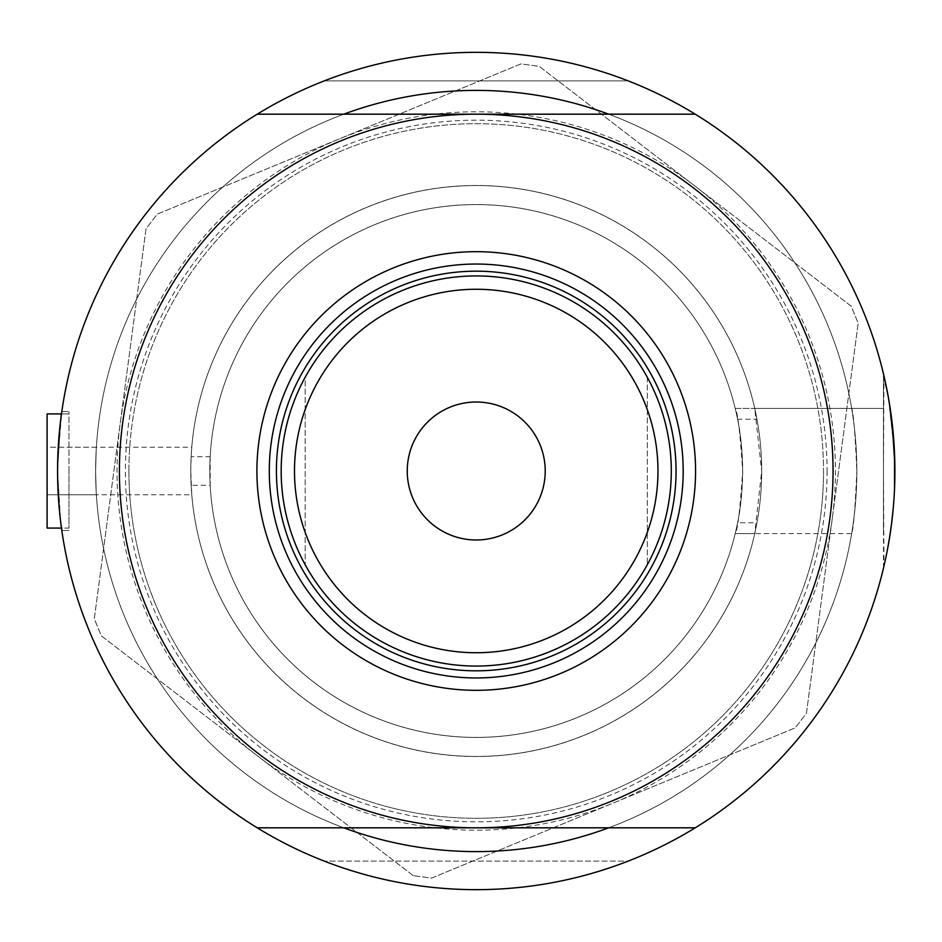 <?xml version="1.0" encoding="UTF-8"?>
<svg xmlns="http://www.w3.org/2000/svg" width="942" height="942" viewBox="0 0 942 942"><rect width="100%" height="100%" fill="white"/><g stroke="black" fill="none" stroke-linecap="round" stroke-linejoin="round"><path stroke-width="0.71" stroke-dasharray="4.71 3.53" d="M96.367 447.214L47.1 447.214L47.1 471L47.1 447.214L47.1 471L47.1 447.214L191.768 447.214L191.132 456.729L210.196 456.729A266.421 266.421 0 0 1 737.574 419.225L756.956 419.225L754.742 408.392L883.478 408.392L883.478 471L883.478 408.392L883.478 471L883.478 408.392L735.196 408.392A266.421 266.421 0 0 0 209.807 471A266.421 266.421 0 0 0 735.196 533.608L851.65 533.608A380.603 380.603 0 0 1 444.824 850.308A380.603 380.603 0 0 1 95.625 471C96.437 440.303 96.437 440.303 95.625 471C96.437 440.303 96.437 440.303 95.625 471A380.603 380.603 0 0 0 343.783 827.818A380.603 380.603 0 0 1 95.625 471C96.437 501.686 96.437 501.686 95.625 471C96.437 501.686 96.437 501.686 95.625 471A380.603 380.603 0 0 1 343.783 114.182A380.603 380.603 0 0 0 95.625 471A380.603 380.603 0 0 1 476.228 90.397A380.603 380.603 0 0 1 856.843 471A380.603 380.603 0 0 0 608.673 114.182A380.603 380.603 0 0 1 856.843 471C855.171 508.586 853.44 529.451 851.65 533.608M210.196 456.729L210.196 485.271L191.132 485.271A285.45 285.45 0 0 0 756.956 522.775L737.574 522.775A266.421 266.421 0 0 1 210.196 485.271M851.65 408.392A380.603 380.603 0 0 0 444.824 91.692A380.603 380.603 0 0 0 95.625 471A380.603 380.603 0 0 0 476.228 851.603A380.603 380.603 0 0 0 856.843 471A380.603 380.603 0 0 1 608.673 827.818A380.603 380.603 0 0 0 856.843 471C855.171 433.414 853.44 412.549 851.65 408.392L735.196 408.392C737.645 411.654 740.129 432.519 742.661 471C742.178 449.134 740.483 431.872 737.574 419.225M756.956 419.225A285.45 285.45 0 0 0 191.132 456.729L190.779 471A285.45 285.45 0 0 1 476.228 185.55A285.45 285.45 0 0 1 761.689 471L754.742 408.392M47.1 413.915L47.1 528.085L47.1 471L47.1 528.085L68.99 528.085L68.99 471L68.99 528.085L68.99 471L68.99 528.085L61.477 528.085M57.662 462.239L61.807 411.524L59.687 428.94L57.568 471C62.172 394.262 62.172 394.262 57.568 471L59.687 513.072L61.807 530.417M68.99 471L68.99 411.524L68.99 471M61.807 411.524L68.99 411.524L61.807 411.524L59.687 428.94L57.568 471L59.687 513.072L61.807 530.476L68.99 530.476L61.807 530.476M894.335 492.713A418.672 418.672 0 0 0 894.488 489.663L894.9 471L891.544 418.083L894.9 471A418.672 418.672 0 0 1 695.231 827.818A418.672 418.672 0 0 0 894.9 471A418.672 418.672 0 0 1 476.228 889.672A418.672 418.672 0 0 1 57.568 471C62.172 547.726 62.172 547.726 57.568 471A418.672 418.672 0 0 1 257.225 114.182A418.672 418.672 0 0 0 257.225 827.818A418.672 418.672 0 0 1 476.228 52.328A418.672 418.672 0 0 1 894.9 471A418.672 418.672 0 0 0 695.231 114.182A418.672 418.672 0 0 1 894.9 471L894.476 489.84M883.949 375.846L883.478 471L883.478 375.846L883.478 471L883.478 375.846L889.46 403.753L883.949 375.846L888.471 397.924L894.547 453.773M884.055 376.317A418.672 418.672 0 0 1 884.361 377.671A418.672 418.672 0 0 1 884.879 379.967A418.672 418.672 0 0 1 885.574 383.111A418.672 418.672 0 0 1 885.574 383.135A418.672 418.672 0 0 1 887.352 391.872L888.388 397.442A418.672 418.672 0 0 0 887.364 391.919M889.448 403.682A418.672 418.672 0 0 1 890.508 410.535L891.532 418.048M893.982 443.211L894.488 452.337M628.173 861.118A418.672 418.672 0 0 1 324.283 861.118A418.672 418.672 0 0 0 628.173 861.118L324.283 861.118L628.173 861.118M61.183 525.942L60.5 520.443M59.687 513.06L57.568 471M893.31 507.514L894.511 489.157L893.287 507.691M891.556 523.834L889.542 537.752M887.376 550.022L883.949 566.154A418.672 418.672 0 0 0 884.373 564.317A418.672 418.672 0 0 0 884.373 564.305A418.672 418.672 0 0 0 884.879 562.021A418.672 418.672 0 0 0 885.574 558.877L886.434 554.803L885.574 558.889A418.672 418.672 0 0 0 887.364 550.093L889.578 537.564M884.22 564.965L884.373 564.305M891.544 523.893L886.41 554.909L883.478 566.154L883.478 471L883.949 566.154M888.388 544.558L889.46 538.271A418.672 418.672 0 0 1 887.364 550.081M324.283 80.882A418.672 418.672 0 0 1 628.173 80.882A418.672 418.672 0 0 0 324.283 80.882L628.173 80.882A418.672 418.672 0 0 0 324.283 80.882L628.173 80.882M756.956 522.775L754.742 533.608L761.689 471A285.45 285.45 0 0 1 476.228 756.45A285.45 285.45 0 0 1 190.779 471L191.768 494.785L47.1 494.785L47.1 471L47.1 494.785L96.367 494.785M883.478 471L883.478 533.608L883.478 471M737.574 522.775C740.483 510.14 742.178 492.89 742.661 471C740.129 509.481 737.645 530.346 735.196 533.608L754.742 533.608M367.227 207.181A285.45 285.45 0 0 0 212.409 580.001A285.45 285.45 0 0 0 585.229 734.819A285.45 285.45 0 0 0 740.059 361.999A285.45 285.45 0 0 0 367.227 207.181A285.45 285.45 0 0 0 212.409 580.001A285.45 285.45 0 0 0 585.229 734.819A285.45 285.45 0 0 0 740.059 361.999A285.45 285.45 0 0 0 367.227 207.181M316.371 84.062A418.672 418.672 0 0 0 89.29 630.869A418.672 418.672 0 0 0 636.097 857.938A418.672 418.672 0 0 0 863.178 311.131A418.672 418.672 0 0 0 316.371 84.062A418.672 418.672 0 0 0 89.29 630.869A418.672 418.672 0 0 0 636.097 857.938M413.279 875.671L101.347 635.874L94.294 618.812L146.01 228.776L157.255 214.14L339.073 139.016L520.891 63.903L539.189 66.329L851.121 306.126L858.174 323.188L806.458 713.224L795.213 727.86L613.395 802.984L431.577 878.097L413.279 875.671L101.347 635.874L94.294 618.812L146.01 228.776L157.255 214.14L520.891 63.903L539.189 66.329L851.121 306.126L858.174 323.188L806.458 713.224L795.213 727.86L431.577 878.097L413.279 875.671M832.316 518.206A359.196 359.196 0 0 1 257.307 755.778A359.196 359.196 0 0 1 339.073 139.016A359.196 359.196 0 0 1 832.316 518.206M892.757 428.74A418.672 418.672 0 0 0 892.486 426.114M676.05 471A199.822 199.822 0 0 0 476.228 271.178A199.822 199.822 0 0 0 276.418 471A199.822 199.822 0 0 0 476.228 670.822A199.822 199.822 0 0 0 676.05 471A199.822 199.822 0 0 0 476.228 271.178A199.822 199.822 0 0 0 276.418 471A199.822 199.822 0 0 0 476.228 670.822A199.822 199.822 0 0 0 676.05 471A199.822 199.822 0 0 0 476.228 271.178A199.822 199.822 0 0 0 276.418 471A199.822 199.822 0 0 0 476.228 670.822A199.822 199.822 0 0 0 676.05 471M683.186 471A206.957 206.957 0 0 0 476.228 264.043A206.957 206.957 0 0 0 269.282 471A206.957 206.957 0 0 0 476.228 677.957A206.957 206.957 0 0 0 683.186 471M827.064 471A350.824 350.824 0 0 1 476.228 821.824A350.824 350.824 0 0 1 125.404 471A350.824 350.824 0 0 1 476.228 120.176A350.824 350.824 0 0 1 827.064 471M119.41 471A356.818 356.818 0 0 0 476.228 827.818A356.818 356.818 0 0 0 833.046 471A356.818 356.818 0 0 0 476.228 114.182A356.818 356.818 0 0 0 119.41 471A356.818 356.818 0 0 1 476.228 114.182A356.818 356.818 0 0 1 833.046 471A356.818 356.818 0 0 1 476.228 827.818A356.818 356.818 0 0 1 119.41 471M128.924 471A347.304 347.304 0 0 1 476.228 123.696A347.304 347.304 0 0 1 823.532 471A347.304 347.304 0 0 0 476.228 123.696A347.304 347.304 0 0 0 128.924 471A347.304 347.304 0 0 0 476.228 818.304A347.304 347.304 0 0 0 823.532 471A347.304 347.304 0 0 1 476.228 818.304A347.304 347.304 0 0 1 128.924 471M695.231 827.818L257.225 827.818M257.225 114.182L695.231 114.182M545.218 471A68.99 68.99 0 0 0 476.228 402.01A68.99 68.99 0 0 0 407.25 471A68.99 68.99 0 0 0 476.228 539.99A68.99 68.99 0 0 0 545.218 471M281.175 471A195.065 195.065 0 0 0 305.161 564.729A195.065 195.065 0 0 1 305.161 377.271L305.161 564.729L305.161 377.271A195.065 195.065 0 0 0 281.175 471M647.307 377.271L647.307 564.729L647.307 377.271A195.065 195.065 0 0 1 647.307 564.729A195.065 195.065 0 0 0 476.228 275.935A195.065 195.065 0 0 0 305.161 377.271M209.807 471A266.421 266.421 0 0 0 476.228 737.421A266.421 266.421 0 0 0 742.661 471A266.421 266.421 0 0 0 476.228 204.579A266.421 266.421 0 0 0 209.807 471A266.421 266.421 0 0 0 476.228 737.421A266.421 266.421 0 0 0 742.661 471A266.421 266.421 0 0 0 476.228 204.579A266.421 266.421 0 0 0 209.807 471M61.477 413.915L68.99 413.915L61.477 413.915"/><path stroke-width="1.41" d="M61.642 529.263L61.477 528.085L47.1 528.085L47.1 413.915L61.477 413.915L61.807 411.524M57.568 471L57.662 462.239M891.544 418.083L889.46 403.753L893.982 443.211M894.547 453.773L894.511 489.157L894.9 471A418.672 418.672 0 0 0 257.225 114.182A418.672 418.672 0 0 0 257.225 827.818A418.672 418.672 0 0 0 695.231 827.818L257.225 827.818M883.949 375.846L887.352 391.872A418.672 418.672 0 0 1 887.364 391.919M889.448 403.682A418.672 418.672 0 0 0 888.388 397.465L890.508 410.547A418.672 418.672 0 0 1 892.486 426.114M894.488 452.337L894.9 471A418.672 418.672 0 0 1 695.231 827.818M608.673 114.182A380.603 380.603 0 0 0 343.783 114.182A380.603 380.603 0 0 1 608.673 114.182M61.807 530.476L61.183 525.942M60.5 520.443L59.687 513.06M61.807 530.417L61.701 529.734M893.287 507.691L891.556 523.834M889.542 537.752L887.364 550.081A418.672 418.672 0 0 0 887.364 550.081L886.434 554.803L887.364 550.069M636.097 857.938A418.672 418.672 0 0 0 883.949 566.154L884.22 564.965M884.373 564.305L883.949 566.154M889.578 537.564L891.568 523.74M892.757 428.74A418.672 418.672 0 0 1 894.488 489.663L894.476 489.84M893.31 507.514L891.544 523.893M887.376 550.022L888.388 544.558M894.335 492.713A418.672 418.672 0 0 1 889.46 538.306L891.591 523.564M343.783 827.818A380.603 380.603 0 0 0 608.673 827.818A380.603 380.603 0 0 1 343.783 827.818M884.055 376.317A418.672 418.672 0 0 0 628.173 80.882M324.283 80.882A418.672 418.672 0 0 0 316.371 84.062M256.907 471A219.321 219.321 0 0 1 476.228 251.679A219.321 219.321 0 0 1 695.561 471A219.321 219.321 0 0 1 476.228 690.321A219.321 219.321 0 0 1 256.907 471M683.186 471A206.957 206.957 0 0 0 476.228 264.043A206.957 206.957 0 0 0 269.282 471A206.957 206.957 0 0 0 476.228 677.957A206.957 206.957 0 0 0 683.186 471M119.41 471A356.818 356.818 0 0 0 476.228 827.818A356.818 356.818 0 0 0 833.046 471A356.818 356.818 0 0 0 476.228 114.182A356.818 356.818 0 0 0 119.41 471M257.225 114.182L695.231 114.182M294.493 471A181.735 181.735 0 0 0 476.228 652.735A181.735 181.735 0 0 0 657.975 471A181.735 181.735 0 0 0 476.228 289.265A181.735 181.735 0 0 0 294.493 471M671.293 471A195.065 195.065 0 0 1 476.228 666.065A195.065 195.065 0 0 1 281.175 471A195.065 195.065 0 0 1 476.228 275.935A195.065 195.065 0 0 1 671.293 471M545.218 471A68.99 68.99 0 0 0 476.228 402.01A68.99 68.99 0 0 0 407.25 471A68.99 68.99 0 0 0 476.228 539.99A68.99 68.99 0 0 0 545.218 471M305.161 564.729A195.065 195.065 0 0 0 647.307 564.729M676.05 471A199.822 199.822 0 0 1 476.228 670.822A199.822 199.822 0 0 1 276.418 471A199.822 199.822 0 0 1 476.228 271.178A199.822 199.822 0 0 1 676.05 471M47.1 413.915L61.477 413.915"/></g></svg>
